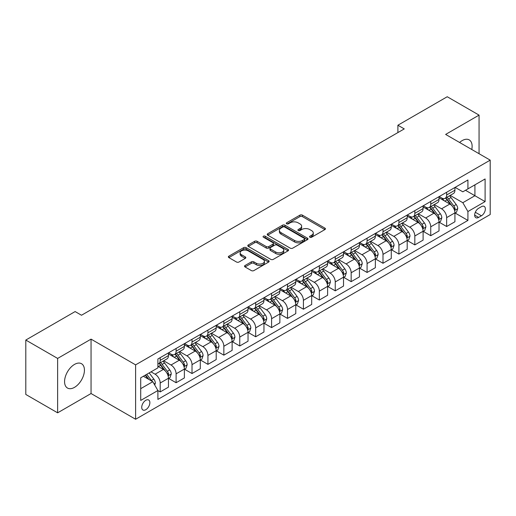 <?xml version="1.0" encoding="UTF-8"?>
<svg xmlns="http://www.w3.org/2000/svg" width="516" height="516" viewBox="0 0 516 516"><rect width="100%" height="100%" fill="white"/><g stroke="black" fill="none" stroke-linecap="round" stroke-linejoin="round"><path stroke-width="0.77" d="M309.884 237.237A1.238 0.716 0 0 0 311.638 237.237L324.912 229.568A1.767 1.019 0 0 0 325.435 228.846A1.767 1.019 0 0 0 324.912 228.13L302.421 215.14A1.767 1.019 0 0 0 299.919 215.14L286.644 222.809A1.238 0.716 0 0 0 286.277 223.312A1.238 0.716 0 0 0 286.644 223.815A1.238 0.716 0 0 0 288.392 223.815L290.108 222.822A5.657 3.264 0 0 1 298.106 222.822L299.983 223.905A5.657 3.264 0 0 1 301.641 226.214A5.657 3.264 0 0 1 299.983 228.524L298.267 229.517A1.238 0.716 0 0 0 297.9 230.02A1.238 0.716 0 0 0 298.267 230.529A1.238 0.716 0 0 0 300.015 230.529L301.731 229.536A5.657 3.264 0 0 1 309.729 229.536L311.606 230.62A5.657 3.264 0 0 1 313.264 232.922A5.657 3.264 0 0 1 311.606 235.232L309.884 236.225A1.238 0.716 0 0 0 309.523 236.734A1.238 0.716 0 0 0 309.884 237.237L309.884 236.225M74.498 387.355A14.042 8.108 120 0 0 83.676 374.977A14.042 8.108 120 0 0 81.522 363.722A14.042 8.108 120 0 0 74.498 364.419A14.042 8.108 120 0 0 65.326 376.796A14.042 8.108 120 0 0 67.48 388.051A14.042 8.108 120 0 0 74.498 387.355M471.779 149.505A14.042 8.108 120 0 0 469.212 139.894A14.042 8.108 120 0 0 462.188 140.591A14.042 8.108 120 0 0 459.601 142.481M145.802 409.704A5.76 3.328 120 0 0 149.563 404.621A5.76 3.328 120 0 0 148.679 400.01A5.76 3.328 120 0 0 145.802 400.293A5.76 3.328 120 0 0 142.035 405.37A5.76 3.328 120 0 0 142.919 409.988A5.76 3.328 120 0 0 145.802 409.704M245.055 265.501A1.767 1.019 0 0 0 244.539 266.224A1.767 1.019 0 0 0 245.055 266.946L251.369 270.59A1.767 1.019 0 0 0 253.866 270.59L268.617 262.076A1.767 1.019 0 0 0 269.133 261.354A1.767 1.019 0 0 0 268.617 260.632L246.119 247.648A1.767 1.019 0 0 0 243.623 247.648L228.872 256.162A1.767 1.019 0 0 0 228.356 256.878A1.767 1.019 0 0 0 228.872 257.6L236.496 262.005A1.767 1.019 0 0 0 238.998 262.005L245.306 258.361A1.767 1.019 0 0 0 245.822 257.639A1.767 1.019 0 0 0 245.306 256.916L241.527 254.736A4.728 2.728 0 0 1 240.14 252.801A4.728 2.728 0 0 1 243.062 250.279A4.728 2.728 0 0 1 248.215 250.873L263.025 259.425A4.728 2.728 0 0 1 264.405 261.354A4.728 2.728 0 0 1 261.489 263.876A4.728 2.728 0 0 1 256.336 263.283L253.866 261.857A1.767 1.019 0 0 0 251.369 261.857L245.055 265.501L245.055 266.946M91.055 339.135L57.631 358.427L25.8 340.05L25.8 394.45L57.631 412.826L91.055 393.527L135.611 419.256L135.611 364.864L91.055 339.135L91.055 393.527M479.061 153.71L479.061 115.12L445.637 134.418L490.2 160.141L135.611 364.864M479.061 115.12L447.23 96.744L397.894 125.227L397.894 132.58M25.8 340.05L75.136 311.567L81.502 315.244L404.26 128.903L397.894 125.227M290.237 248.151A1.767 1.019 0 0 0 292.733 248.151L307.478 239.637A1.767 1.019 0 0 0 308 238.914A1.767 1.019 0 0 0 307.478 238.192L284.987 225.208A1.767 1.019 0 0 0 282.484 225.208L267.74 233.722A1.767 1.019 0 0 0 267.224 234.438A1.767 1.019 0 0 0 267.74 235.161L290.237 248.151M263.921 237.502A1.238 0.716 0 0 1 265.179 237.676L265.179 236.205L288.051 249.415A1.767 1.019 0 0 1 288.567 250.131A1.767 1.019 0 0 1 288.051 250.853L273.299 259.367A1.767 1.019 0 0 1 270.803 259.367L248.306 246.384L248.306 244.939A1.767 1.019 0 0 0 247.79 245.661A1.767 1.019 0 0 0 248.306 246.384M248.306 244.939L254.62 241.295A1.767 1.019 0 0 1 257.116 241.295L266.243 246.564A1.767 1.019 0 0 0 268.739 246.564L272.925 244.145A1.767 1.019 0 0 0 273.441 243.423A1.767 1.019 0 0 0 272.925 242.701L263.431 237.218A1.238 0.716 0 0 1 263.063 236.715A1.238 0.716 0 0 1 263.831 236.051A1.238 0.716 0 0 1 265.179 236.205M481.415 206.671L478.616 208.29A5.579 3.225 120 0 0 474.965 213.211A5.579 3.225 120 0 0 475.823 217.681A5.579 3.225 120 0 0 478.616 217.404L481.415 215.791A5.579 3.225 120 0 0 485.059 210.87A5.579 3.225 120 0 0 484.208 206.4A5.579 3.225 120 0 0 481.415 206.671M135.611 419.256L490.2 214.54L490.2 160.141M455.125 187.379L462.826 191.823L467.922 188.882L467.922 179.987L157.896 358.981L157.896 367.876L140.707 377.796L140.707 400.442L157.896 390.515L157.896 399.41L467.922 220.422L467.922 211.528L462.826 202.704L450.165 195.396M467.922 188.882L485.105 178.962L485.105 201.601L467.922 211.528M57.631 358.427L57.631 412.826M465.503 190.281L474.92 195.719L474.92 184.844L485.105 178.962M462.826 202.704L474.92 195.719L485.105 201.601M140.707 388.677L152.8 381.698L143.377 376.254M157.896 390.593L160.186 391.915L160.186 383.02A7.205 4.16 -120 0 0 155.097 374.197L151.02 371.843M160.186 391.915L168.461 387.135L168.461 378.241A7.205 4.16 -120 0 0 163.372 369.417L157.896 366.257M168.655 378.422L176.104 382.724L176.104 373.829A7.205 4.16 -120 0 0 171.009 365.012L163.695 360.787M176.104 382.724L184.38 377.944L184.38 369.05A7.205 4.16 -120 0 0 179.284 360.233L168.461 353.982M184.567 369.237L192.017 373.539L192.017 364.644A7.205 4.16 -120 0 0 186.921 355.821L179.613 351.596M192.017 373.539L200.292 368.759L200.292 359.865A7.205 4.16 -120 0 0 195.196 351.041L184.38 344.791M200.485 360.045L207.929 364.348L207.929 355.453A7.205 4.16 -120 0 0 202.84 346.629L195.525 342.411M207.929 364.348L216.204 359.568L216.204 350.674A7.205 4.16 -120 0 0 211.115 341.856L200.292 335.606M216.398 350.861L223.847 355.156L223.847 346.262A7.205 4.16 -120 0 0 218.752 337.445L211.444 333.22M223.847 355.156L232.123 350.383L232.123 341.489A7.205 4.16 -120 0 0 227.027 332.665L216.204 326.415M232.316 341.669L239.759 345.972L239.759 337.077A7.205 4.16 -120 0 0 234.67 328.253L227.356 324.035M239.759 345.972L248.035 341.192L248.035 332.298A7.205 4.16 -120 0 0 242.946 323.474L232.123 317.23M248.228 332.485L255.678 336.78L255.678 327.886A7.205 4.16 -120 0 0 250.583 319.069L243.268 314.844M255.678 336.78L263.953 332.001L263.953 323.106A7.205 4.16 -120 0 0 258.858 314.289L248.035 308.039M264.14 323.293L271.59 327.596L271.59 318.701A7.205 4.16 -120 0 0 266.501 309.877L259.187 305.659M271.59 327.596L279.865 322.816L279.865 313.921A7.205 4.16 -120 0 0 274.776 305.098L263.953 298.854M280.059 314.102L287.509 318.404L287.509 309.51A7.205 4.16 -120 0 0 282.413 300.693L275.099 296.468M287.509 318.404L295.784 313.625L295.784 304.73A7.205 4.16 -120 0 0 290.689 295.913L279.865 289.663M295.971 304.917L303.421 309.219L303.421 300.325A7.205 4.16 -120 0 0 298.332 291.501L291.018 287.277M303.421 309.219L311.696 304.44L311.696 295.545A7.205 4.16 -120 0 0 306.607 286.722L295.784 280.472M311.89 295.726L319.34 300.028L319.34 291.134A7.205 4.16 -120 0 0 314.244 282.31L306.93 278.092M319.34 300.028L327.615 295.249L327.615 286.354A7.205 4.16 -120 0 0 322.519 277.537L311.696 271.287M327.802 286.541L335.252 290.837L335.252 281.942A7.205 4.16 -120 0 0 330.156 273.125L322.848 268.9M335.252 290.837L343.527 286.064L343.527 277.169A7.205 4.16 -120 0 0 338.432 268.346L327.615 262.096M343.721 277.35L351.164 281.652L351.164 272.758A7.205 4.16 -120 0 0 346.075 263.934L338.76 259.716M351.164 281.652L359.439 276.873L359.439 267.978A7.205 4.16 -120 0 0 354.35 259.161L343.527 252.911M359.633 268.165L367.082 272.461L367.082 263.566A7.205 4.16 -120 0 0 361.987 254.749L354.679 250.524M367.082 272.461L375.358 267.688L375.358 258.793A7.205 4.16 -120 0 0 370.262 249.97L359.439 243.72M375.551 258.974L382.995 263.276L382.995 254.382A7.205 4.16 -120 0 0 377.906 245.558L370.591 241.34M382.995 263.276L391.27 258.497L391.27 249.602A7.205 4.16 -120 0 0 386.181 240.779L375.358 234.535M391.463 249.783L398.913 254.085L398.913 245.19A7.205 4.16 -120 0 0 393.818 236.373L386.503 232.148M398.913 254.085L407.188 249.305L407.188 240.411A7.205 4.16 -120 0 0 402.093 231.594L391.27 225.344M407.376 240.598L414.825 244.9L414.825 236.005A7.205 4.16 -120 0 0 409.736 227.182L402.422 222.957M414.825 244.9L423.101 240.121L423.101 231.226A7.205 4.16 -120 0 0 418.012 222.402L407.188 216.159M423.294 231.407L430.744 235.709L430.744 226.814A7.205 4.16 -120 0 0 425.648 217.991L418.334 213.772M430.744 235.709L439.019 230.929L439.019 222.035A7.205 4.16 -120 0 0 433.924 213.218L423.101 206.968M439.206 222.222L446.656 226.518L446.656 217.623A7.205 4.16 -120 0 0 441.561 208.806L434.253 204.581M446.656 226.518L454.931 221.745L454.931 212.85A7.205 4.16 -120 0 0 449.842 204.026L439.019 197.776M439.206 196.564L441.561 197.925A7.205 4.16 -120 0 0 445.166 198.279A7.205 4.16 -120 0 0 446.656 194.984L446.656 192.268M423.294 205.755L425.648 207.116A7.205 4.16 -120 0 0 429.248 207.471A7.205 4.16 -120 0 0 430.744 204.175L430.744 201.453M407.376 214.94L409.736 216.301A7.205 4.16 -120 0 0 413.335 216.662A7.205 4.16 -120 0 0 414.825 213.36L414.825 210.644M391.463 224.131L393.818 225.492A7.205 4.16 -120 0 0 397.417 225.847A7.205 4.16 -120 0 0 398.913 222.551L398.913 219.829M375.551 233.322L377.906 234.677A7.205 4.16 -120 0 0 381.505 235.038A7.205 4.16 -120 0 0 382.995 231.742L382.995 229.02M359.633 242.507L361.987 243.868A7.205 4.16 -120 0 0 365.592 244.223A7.205 4.16 -120 0 0 367.082 240.927L367.082 238.205M343.721 251.698L346.075 253.059A7.205 4.16 -120 0 0 349.674 253.414A7.205 4.16 -120 0 0 351.164 250.118L351.164 247.396M327.802 260.883L330.156 262.244A7.205 4.16 -120 0 0 333.762 262.599A7.205 4.16 -120 0 0 335.252 259.303L335.252 256.587M311.89 270.074L314.244 271.435A7.205 4.16 -120 0 0 317.843 271.79A7.205 4.16 -120 0 0 319.34 268.494L319.34 265.772M295.971 279.259L298.332 280.62A7.205 4.16 -120 0 0 301.931 280.981A7.205 4.16 -120 0 0 303.421 277.679L303.421 274.964M280.059 288.45L282.413 289.811A7.205 4.16 -120 0 0 286.012 290.166A7.205 4.16 -120 0 0 287.509 286.87L287.509 284.148M264.14 297.642L266.501 298.996A7.205 4.16 -120 0 0 270.1 299.357A7.205 4.16 -120 0 0 271.59 296.061L271.59 293.34M248.228 306.827L250.583 308.187A7.205 4.16 -120 0 0 254.182 308.542A7.205 4.16 -120 0 0 255.678 305.246L255.678 302.524M232.316 316.018L234.67 317.379A7.205 4.16 -120 0 0 238.269 317.733A7.205 4.16 -120 0 0 239.759 314.438L239.759 311.716M216.398 325.203L218.752 326.564A7.205 4.16 -120 0 0 222.357 326.918A7.205 4.16 -120 0 0 223.847 323.622L223.847 320.907M200.485 334.394L202.84 335.755A7.205 4.16 -120 0 0 206.439 336.11A7.205 4.16 -120 0 0 207.929 332.814L207.929 330.092M184.567 343.579L186.921 344.94A7.205 4.16 -120 0 0 190.527 345.301A7.205 4.16 -120 0 0 192.017 341.998L192.017 339.283M168.655 352.77L171.009 354.131A7.205 4.16 -120 0 0 174.608 354.486A7.205 4.16 -120 0 0 176.104 351.19L176.104 348.468M455.125 213.031L467.922 220.422M445.166 198.279L453.441 193.506A7.205 4.16 -120 0 0 454.931 190.21L454.931 187.489M429.248 207.471L437.523 202.691A7.205 4.16 -120 0 0 439.019 199.395L439.019 196.673M413.335 216.662L421.611 211.882A7.205 4.16 -120 0 0 423.101 208.587L423.101 205.865M397.417 225.847L405.699 221.067A7.205 4.16 -120 0 0 407.188 217.771L407.188 215.056M381.505 235.038L389.78 230.259A7.205 4.16 -120 0 0 391.27 226.963L391.27 224.241M365.592 244.223L373.868 239.45A7.205 4.16 -120 0 0 375.358 236.147L375.358 233.432M349.674 253.414L357.949 248.635A7.205 4.16 -120 0 0 359.439 245.339L359.439 242.617M333.762 262.599L342.037 257.826A7.205 4.16 -120 0 0 343.527 254.523L343.527 251.808M317.843 271.79L326.118 267.011A7.205 4.16 -120 0 0 327.615 263.715L327.615 260.993M301.931 280.981L310.206 276.202A7.205 4.16 -120 0 0 311.696 272.906L311.696 270.184M286.012 290.166L294.288 285.387A7.205 4.16 -120 0 0 295.784 282.091L295.784 279.369M270.1 299.357L278.376 294.578A7.205 4.16 -120 0 0 279.865 291.282L279.865 288.56M254.182 308.542L262.463 303.763A7.205 4.16 -120 0 0 263.953 300.467L263.953 297.751M238.269 317.733L246.545 312.954A7.205 4.16 -120 0 0 248.035 309.658L248.035 306.936M222.357 326.918L230.633 322.145A7.205 4.16 -120 0 0 232.123 318.843L232.123 316.127M206.439 336.11L214.714 331.33A7.205 4.16 -120 0 0 216.204 328.034L216.204 325.312M190.527 345.301L198.802 340.521A7.205 4.16 -120 0 0 200.292 337.225L200.292 334.503M174.608 354.486L182.883 349.706A7.205 4.16 -120 0 0 184.38 346.41L184.38 343.688M157.896 363.967A7.205 4.16 -120 0 0 158.696 363.677L166.971 358.897A7.205 4.16 -120 0 0 168.461 355.601L168.461 352.88M158.696 363.677A7.205 4.16 -120 0 0 160.186 360.374L160.186 357.659M152.8 381.698L157.896 390.515M310.38 237.412L311.606 236.702A5.657 3.264 0 0 0 313.264 234.393L313.264 232.922M301.641 226.214L301.641 227.685A5.657 3.264 0 0 1 299.983 229.994L298.758 230.704M324.893 229.581L302.421 216.61A1.767 1.019 0 0 0 299.919 216.61L287.135 223.989M307.478 238.192L307.478 239.637L284.987 226.672A1.767 1.019 0 0 0 282.484 226.672L267.765 235.173M304.356 239.418A1.238 0.716 0 0 0 304.717 238.914A1.238 0.716 0 0 0 304.356 238.411L284.613 227.008A1.238 0.716 0 0 0 282.858 227.008L281.052 228.053A5.657 3.264 0 0 0 279.395 230.362A5.657 3.264 0 0 0 281.052 232.671L294.546 240.462A5.657 3.264 0 0 0 302.544 240.462L304.356 239.418L304.356 240.888A1.238 0.716 0 0 0 304.717 240.385L304.717 238.914M279.395 230.362L279.395 231.832A5.657 3.264 0 0 0 281.052 234.141L281.052 232.671M304.356 240.888L302.544 241.933A5.657 3.264 0 0 1 294.546 241.933L281.052 234.141M248.331 246.396L254.62 242.765L254.62 241.295M273.441 243.423L273.441 244.894A1.767 1.019 0 0 1 272.925 245.616L268.739 248.035A1.767 1.019 0 0 1 266.243 248.035L257.116 242.765A1.767 1.019 0 0 0 254.62 242.765M265.179 237.676L288.025 250.866M275.705 252.027A4.728 2.728 0 0 0 280.859 252.621A4.728 2.728 0 0 0 283.781 250.099A4.728 2.728 0 0 0 282.394 248.17L277.176 245.158A1.767 1.019 0 0 0 274.673 245.158L270.487 247.57A1.767 1.019 0 0 0 269.971 248.293A1.767 1.019 0 0 0 270.487 249.015L275.705 252.027L275.705 253.498A4.728 2.728 0 0 0 280.859 254.091A4.728 2.728 0 0 0 283.781 251.569L283.781 250.099M269.971 248.293L269.971 249.763A1.767 1.019 0 0 0 270.487 250.486L270.487 249.015M275.705 253.498L270.487 250.486M264.405 261.354L264.405 262.825A4.728 2.728 0 0 1 261.489 265.347A4.728 2.728 0 0 1 256.336 264.753L253.866 263.328A1.767 1.019 0 0 0 251.369 263.328L245.081 266.959M240.14 252.801L240.14 254.272A4.728 2.728 0 0 0 241.527 256.207L241.527 254.736M245.281 258.374L241.527 256.207M268.591 262.089L246.119 249.112A1.767 1.019 0 0 0 243.623 249.112L228.898 257.613M454.931 213.14L456.46 212.263L457.731 208.587A4.773 2.754 -120 0 0 456.208 204.523L451.01 197.576A13.777 7.953 -120 0 0 449.507 195.777M444.334 200.847A13.777 7.953 -120 0 0 441.509 197.892M454.499 210.218L455.157 208.786A4.773 2.754 -120 0 0 453.79 205.916L448.591 198.976A13.777 7.953 -120 0 0 447.088 197.177M445.805 197.912A11.436 6.598 60 0 1 447.682 200.047L452.08 205.923M445.56 198.054A13.777 7.953 60 0 1 447.062 199.853L450.52 204.471M439.019 222.332L440.548 221.448L441.819 217.771A4.773 2.754 -120 0 0 440.296 213.708L435.091 206.768A13.777 7.953 -120 0 0 433.588 204.968M428.415 210.038A13.777 7.953 -120 0 0 425.597 207.084M438.581 219.41L439.245 217.978A4.773 2.754 -120 0 0 437.878 215.108L432.672 208.161A13.777 7.953 -120 0 0 431.17 206.361M429.886 207.103A11.436 6.598 60 0 1 431.763 209.238L436.168 215.114M429.641 207.245A13.777 7.953 60 0 1 431.144 209.045L434.607 213.663M423.101 231.516L424.629 230.639L425.9 226.963A4.773 2.754 -120 0 0 424.378 222.899L419.179 215.952A13.777 7.953 -120 0 0 417.676 214.153M412.503 219.223A13.777 7.953 -120 0 0 409.678 216.275M422.668 228.594L423.326 227.163A4.773 2.754 -120 0 0 421.959 224.292L416.76 217.352A13.777 7.953 -120 0 0 415.257 215.553M413.974 216.288A11.436 6.598 60 0 1 415.851 218.423L420.256 224.299M413.729 216.43A13.777 7.953 60 0 1 415.232 218.229L418.689 222.847M407.188 240.708L408.717 239.824L409.988 236.147A4.773 2.754 -120 0 0 408.466 232.084L403.26 225.144A13.777 7.953 -120 0 0 401.758 223.344M396.585 228.414A13.777 7.953 -120 0 0 393.766 225.46M406.75 237.786L407.414 236.354A4.773 2.754 -120 0 0 406.047 233.484L400.842 226.537A13.777 7.953 -120 0 0 399.339 224.737M398.062 225.479A11.436 6.598 60 0 1 399.939 227.614L404.338 233.49M397.81 225.621A13.777 7.953 60 0 1 399.313 227.421L402.777 232.039M391.27 249.899L392.799 249.015L394.076 245.339A4.773 2.754 -120 0 0 392.547 241.275L387.348 234.329A13.777 7.953 -120 0 0 385.845 232.529M380.673 237.599A13.777 7.953 -120 0 0 377.854 234.651M390.838 246.97L391.496 245.539A4.773 2.754 -120 0 0 390.128 242.675L384.93 235.728A13.777 7.953 -120 0 0 383.427 233.929M382.143 234.67A11.436 6.598 60 0 1 384.02 236.799L388.425 242.675M381.898 234.812A13.777 7.953 60 0 1 383.401 236.612L386.858 241.224M375.358 259.084L376.886 258.2L378.157 254.523A4.773 2.754 -120 0 0 376.635 250.466L371.43 243.52A13.777 7.953 -120 0 0 369.927 241.72M364.754 246.79A13.777 7.953 -120 0 0 361.935 243.836M374.926 256.162L375.583 254.73A4.773 2.754 -120 0 0 374.216 251.86L369.011 244.913A13.777 7.953 -120 0 0 367.508 243.113M366.231 243.855A11.436 6.598 60 0 1 368.108 245.99L372.507 251.866M365.986 243.997A13.777 7.953 60 0 1 367.489 245.797L370.946 250.415M359.439 268.275L360.968 267.391L362.245 263.715A4.773 2.754 -120 0 0 360.723 259.651L355.518 252.705A13.777 7.953 -120 0 0 354.015 250.905M348.842 255.975A13.777 7.953 -120 0 0 346.023 253.027M359.007 265.353L359.665 263.921A4.773 2.754 -120 0 0 358.304 261.051L353.099 254.104A13.777 7.953 -120 0 0 351.596 252.305M350.312 253.046A11.436 6.598 60 0 1 352.189 255.175L356.595 261.057M350.067 253.188A13.777 7.953 60 0 1 351.57 254.988L355.027 259.606M343.527 277.46L345.056 276.582L346.326 272.906A4.773 2.754 -120 0 0 344.804 268.842L339.605 261.896A13.777 7.953 -120 0 0 338.103 260.096M332.923 265.166A13.777 7.953 -120 0 0 330.105 262.212M343.095 274.538L343.753 273.106A4.773 2.754 -120 0 0 342.385 270.236L337.187 263.295A13.777 7.953 -120 0 0 335.684 261.489M334.4 262.231A11.436 6.598 60 0 1 336.277 264.366L340.676 270.242M334.155 262.373A13.777 7.953 60 0 1 335.658 264.173L339.115 268.791M327.615 286.651L329.137 285.767L330.414 282.091A4.773 2.754 -120 0 0 328.892 278.027L323.687 271.087A13.777 7.953 -120 0 0 322.184 269.288M317.011 274.357A13.777 7.953 -120 0 0 314.192 271.403M327.176 283.729L327.834 282.297A4.773 2.754 -120 0 0 326.473 279.427L321.268 272.48A13.777 7.953 -120 0 0 319.765 270.681M318.482 271.422A11.436 6.598 60 0 1 320.359 273.557L324.764 279.433M318.237 271.564A13.777 7.953 60 0 1 319.739 273.364L323.197 277.982M311.696 295.836L313.225 294.959L314.496 291.282A4.773 2.754 -120 0 0 312.973 287.219L307.775 280.272A13.777 7.953 -120 0 0 306.272 278.472M301.099 283.542A13.777 7.953 -120 0 0 298.274 280.594M311.264 292.914L311.922 291.482A4.773 2.754 -120 0 0 310.555 288.612L305.356 281.671A13.777 7.953 -120 0 0 303.853 279.872M302.57 280.607A11.436 6.598 60 0 1 304.446 282.742L308.845 288.618M302.324 280.749A13.777 7.953 60 0 1 303.827 282.549L307.284 287.167M295.784 305.027L297.313 304.143L298.583 300.467A4.773 2.754 -120 0 0 297.061 296.403L291.856 289.463A13.777 7.953 -120 0 0 290.353 287.664M285.18 292.733A13.777 7.953 -120 0 0 282.362 289.779M295.346 302.105L296.01 300.673A4.773 2.754 -120 0 0 294.642 297.803L289.437 290.856A13.777 7.953 -120 0 0 287.934 289.057M286.651 289.798A11.436 6.598 60 0 1 288.528 291.933L292.933 297.809M286.406 289.94A13.777 7.953 60 0 1 287.909 291.74L291.372 296.358M279.865 314.218L281.394 313.335L282.665 309.658A4.773 2.754 -120 0 0 281.143 305.595L275.944 298.648A13.777 7.953 -120 0 0 274.441 296.848M269.268 301.918A13.777 7.953 -120 0 0 266.443 298.97M279.433 311.29L280.091 309.858A4.773 2.754 -120 0 0 278.724 306.988L273.525 300.048A13.777 7.953 -120 0 0 272.022 298.248M270.739 298.983A11.436 6.598 60 0 1 272.616 301.118L277.021 306.994M270.494 299.132A13.777 7.953 60 0 1 271.997 300.931L275.454 305.543M263.953 323.403L265.482 322.519L266.753 318.843A4.773 2.754 -120 0 0 265.23 314.786L260.025 307.839A13.777 7.953 -120 0 0 258.522 306.04M253.35 311.109A13.777 7.953 -120 0 0 250.531 308.155M263.515 320.481L264.179 319.049A4.773 2.754 -120 0 0 262.812 316.179L257.607 309.232A13.777 7.953 -120 0 0 256.104 307.433M254.827 308.175A11.436 6.598 60 0 1 256.704 310.31L261.102 316.185M254.575 308.316A13.777 7.953 60 0 1 256.078 310.116L259.542 314.734M248.035 332.594L249.563 331.711L250.84 328.034A4.773 2.754 -120 0 0 249.312 323.971L244.113 317.024A13.777 7.953 -120 0 0 242.61 315.224M237.437 320.294A13.777 7.953 -120 0 0 234.619 317.346M247.603 329.672L248.26 328.24A4.773 2.754 -120 0 0 246.893 325.37L241.694 318.424A13.777 7.953 -120 0 0 240.192 316.624M238.908 317.366A11.436 6.598 60 0 1 240.785 319.494L245.19 325.377M238.663 317.508A13.777 7.953 60 0 1 240.166 319.307L243.623 323.919M232.123 341.779L233.651 340.895L234.922 337.225A4.773 2.754 -120 0 0 233.4 333.162L228.195 326.215A13.777 7.953 -120 0 0 226.692 324.416M221.519 329.485A13.777 7.953 -120 0 0 218.7 326.531M231.69 338.857L232.348 337.425A4.773 2.754 -120 0 0 230.981 334.555L225.776 327.615A13.777 7.953 -120 0 0 224.273 325.809M222.996 326.551A11.436 6.598 60 0 1 224.873 328.686L229.272 334.562M222.751 326.692A13.777 7.953 60 0 1 224.254 328.492L227.711 333.11M216.204 350.97L217.733 350.087L219.01 346.41A4.773 2.754 -120 0 0 217.488 342.347L212.282 335.406A13.777 7.953 -120 0 0 210.78 333.6M205.607 338.677A13.777 7.953 -120 0 0 202.788 335.723M215.772 348.048L216.43 346.617A4.773 2.754 -120 0 0 215.069 343.746L209.864 336.8A13.777 7.953 -120 0 0 208.361 335M207.077 335.742A11.436 6.598 60 0 1 208.954 337.877L213.36 343.753M206.832 335.884A13.777 7.953 60 0 1 208.335 337.683L211.792 342.302M200.292 360.155L201.82 359.278L203.091 355.601A4.773 2.754 -120 0 0 201.569 351.538L196.37 344.591A13.777 7.953 -120 0 0 194.867 342.792M189.688 347.861A13.777 7.953 -120 0 0 186.869 344.914M199.86 357.233L200.518 355.801A4.773 2.754 -120 0 0 199.15 352.931L193.952 345.991A13.777 7.953 -120 0 0 192.449 344.191M191.165 344.927A11.436 6.598 60 0 1 193.042 347.062L197.441 352.938M190.92 345.069A13.777 7.953 60 0 1 192.423 346.868L195.88 351.486M184.38 369.346L185.902 368.463L187.179 364.786A4.773 2.754 -120 0 0 185.657 360.723L180.452 353.783A13.777 7.953 -120 0 0 178.949 351.983M173.776 357.053A13.777 7.953 -120 0 0 170.957 354.099M183.941 366.425L184.599 364.993A4.773 2.754 -120 0 0 183.238 362.122L178.033 355.176A13.777 7.953 -120 0 0 176.53 353.376M175.246 354.118A11.436 6.598 60 0 1 177.123 356.253L181.529 362.129M175.001 354.26A13.777 7.953 60 0 1 176.504 356.059L179.961 360.678M168.461 378.531L169.99 377.654L171.26 373.977A4.773 2.754 -120 0 0 169.738 369.914L164.54 362.967A13.777 7.953 -120 0 0 163.037 361.168M168.029 375.609L168.687 374.177A4.773 2.754 -120 0 0 167.319 371.307L162.121 364.367A13.777 7.953 -120 0 0 160.618 362.567M159.334 363.303A11.436 6.598 60 0 1 161.211 365.438L165.61 371.314M159.089 363.445A13.777 7.953 60 0 1 160.592 365.251L164.049 369.862M154.71 385L155.348 383.162A4.773 2.754 -120 0 0 153.826 379.099L149.182 372.907M151.839 381.137A4.773 2.754 -120 0 0 151.407 380.498L146.763 374.3M145.57 374.99L148.905 379.447M145.235 375.184L148.066 378.963M155.097 374.197L163.372 369.417M171.009 365.012L179.284 360.233M186.921 355.821L195.196 351.041M202.84 346.629L211.115 341.856M218.752 337.445L227.027 332.665M234.67 328.253L242.946 323.474M250.583 319.069L258.858 314.289M266.501 309.877L274.776 305.098M282.413 300.693L290.689 295.913M298.332 291.501L306.607 286.722M314.244 282.31L322.519 277.537M330.156 273.125L338.432 268.346M346.075 263.934L354.35 259.161M361.987 254.749L370.262 249.97M377.906 245.558L386.181 240.779M393.818 236.373L402.093 231.594M409.736 227.182L418.012 222.402M425.648 217.991L433.924 213.218M441.561 208.806L449.842 204.026M446.656 194.984L454.931 190.21M446.656 217.623L454.931 212.85M430.744 226.814L439.019 222.035M430.744 204.175L439.019 199.395M414.825 236.005L423.101 231.226M414.825 213.36L423.101 208.587M398.913 245.19L407.188 240.411M398.913 222.551L407.188 217.771M382.995 254.382L391.27 249.602M382.995 231.742L391.27 226.963M367.082 263.566L375.358 258.793M367.082 240.927L375.358 236.147M351.164 272.758L359.439 267.978M351.164 250.118L359.439 245.339M335.252 281.942L343.527 277.169M335.252 259.303L343.527 254.523M319.34 291.134L327.615 286.354M319.34 268.494L327.615 263.715M303.421 300.325L311.696 295.545M303.421 277.679L311.696 272.906M287.509 309.51L295.784 304.73M287.509 286.87L295.784 282.091M271.59 318.701L279.865 313.921M271.59 296.061L279.865 291.282M255.678 327.886L263.953 323.106M255.678 305.246L263.953 300.467M239.759 337.077L248.035 332.298M239.759 314.438L248.035 309.658M223.847 346.262L232.123 341.489M223.847 323.622L232.123 318.843M207.929 355.453L216.204 350.674M207.929 332.814L216.204 328.034M192.017 364.644L200.292 359.865M192.017 341.998L200.292 337.225M176.104 373.829L184.38 369.05M176.104 351.19L184.38 346.41M160.186 383.02L168.461 378.241M160.186 360.374L168.461 355.601M475.307 212.263L481.415 215.791M474.668 215.127L478.616 217.404M311.606 236.702L311.606 235.232M298.267 230.529L298.267 229.517M299.983 229.994L299.983 228.524M286.644 223.815L286.644 222.809M299.919 216.61L299.919 215.14M302.421 216.61L302.421 215.14M324.912 229.568L324.912 228.13M267.74 235.161L267.74 233.722M282.484 226.672L282.484 225.208M284.987 226.672L284.987 225.208M294.546 241.933L294.546 240.462M302.544 241.933L302.544 240.462M257.116 242.765L257.116 241.295M266.243 248.035L266.243 246.564M268.739 248.035L268.739 246.564M272.925 245.616L272.925 244.145M288.051 250.853L288.051 249.415M251.369 263.328L251.369 261.857M253.866 263.328L253.866 261.857M256.336 264.753L256.336 263.283M245.306 258.361L245.306 256.916M228.872 257.6L228.872 256.162M243.623 249.112L243.623 247.648M246.119 249.112L246.119 247.648M268.617 262.076L268.617 260.632M454.577 210.483L457.698 208.677M448.591 198.976L451.01 197.576M444.837 201.137L447.062 199.853M453.79 205.916L456.208 204.523M453.416 207.78L455.157 208.786M438.658 219.668L441.786 217.868M432.672 208.161L435.091 206.768M428.925 210.328L431.144 209.045M437.878 215.108L440.296 213.708M437.497 216.972L439.245 217.978M422.746 228.859L425.874 227.053M416.76 217.352L419.179 215.952M413.006 219.519L415.232 218.229M421.959 224.292L424.378 222.899M421.585 226.156L423.326 227.163M406.834 238.044L409.956 236.244M400.842 226.537L403.26 225.144M397.094 228.704L399.313 227.421M406.047 233.484L408.466 232.084M405.666 235.348L407.414 236.354M390.915 247.235L394.043 245.429M384.93 235.728L387.348 234.329M381.176 237.895L383.401 236.612M390.128 242.675L392.547 241.275M389.754 244.532L391.496 245.539M375.003 256.426L378.125 254.62M369.011 244.913L371.43 243.52M365.263 247.08L367.489 245.797M374.216 251.86L376.635 250.466M373.836 253.724L375.583 254.73M359.084 265.611L362.213 263.805M353.099 254.104L355.518 252.705M349.345 256.271L351.57 254.988M358.304 261.051L360.723 259.651M357.923 262.915L359.665 263.921M343.172 274.802L346.294 272.996M337.187 263.295L339.605 261.896M333.433 265.456L335.658 264.173M342.385 270.236L344.804 268.842M342.005 272.1L343.753 273.106M327.254 283.987L330.382 282.181M321.268 272.48L323.687 271.087M317.521 274.647L319.739 273.364M326.473 279.427L328.892 278.027M326.093 281.291L327.834 282.297M311.341 293.178L314.463 291.372M305.356 281.671L307.775 280.272M301.602 283.832L303.827 282.549M310.555 288.612L312.973 287.219M310.18 290.476L311.922 291.482M295.423 302.363L298.551 300.564M289.437 290.856L291.856 289.463M285.69 293.024L287.909 291.74M294.642 297.803L297.061 296.403M294.262 299.667L296.01 300.673M279.511 311.554L282.639 309.748M273.525 300.048L275.944 298.648M269.771 302.215L271.997 300.931M278.724 306.988L281.143 305.595M278.35 308.852L280.091 309.858M263.599 320.746L266.72 318.94M257.607 309.232L260.025 307.839M253.859 311.4L256.078 310.116M262.812 316.179L265.23 314.786M262.431 318.043L264.179 319.049M247.68 329.93L250.808 328.124M241.694 318.424L244.113 317.024M237.94 320.591L240.166 319.307M246.893 325.37L249.312 323.971M246.519 327.228L248.26 328.24M231.768 339.122L234.89 337.316M225.776 327.615L228.195 326.215M222.028 329.776L224.254 328.492M230.981 334.555L233.4 333.162M230.6 336.419L232.348 337.425M215.849 348.306L218.977 346.5M209.864 336.8L212.282 335.406M206.11 338.967L208.335 337.683M215.069 343.746L217.488 342.347M214.688 345.61L216.43 346.617M199.937 357.498L203.059 355.692M193.952 345.991L196.37 344.591M190.198 348.152L192.423 346.868M199.15 352.931L201.569 351.538M198.776 354.795L200.518 355.801M184.019 366.683L187.147 364.883M178.033 355.176L180.452 353.783M174.285 357.343L176.504 356.059M183.238 362.122L185.657 360.723M182.858 363.986L184.599 364.993M168.106 375.874L171.228 374.068M162.121 364.367L164.54 362.967M158.367 366.534L160.592 365.251M167.319 371.307L169.738 369.914M166.945 373.171L168.687 374.177M154.11 383.956L155.316 383.259M151.407 380.498L153.826 379.099"/></g></svg>
